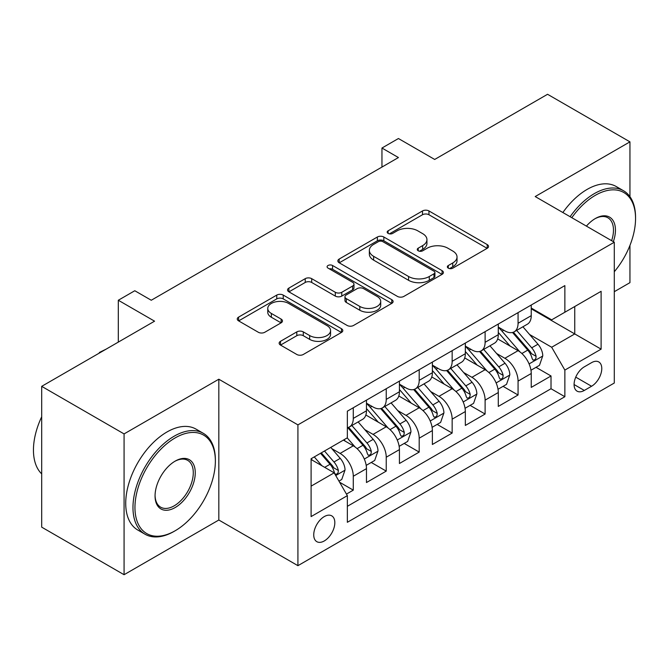 <?xml version="1.0" encoding="UTF-8"?>
<svg xmlns="http://www.w3.org/2000/svg" width="669" height="669" viewBox="0 0 669 669"><rect width="100%" height="100%" fill="white"/><g stroke="black" fill="none" stroke-linecap="round" stroke-linejoin="round"><path stroke-width="1" d="M448.289 268.152A3.203 1.848 0 0 0 452.821 268.152L487.191 248.308A4.574 2.643 0 0 0 488.529 246.443A4.574 2.643 0 0 0 487.191 244.57L428.963 210.952A4.574 2.643 0 0 0 422.49 210.952L388.12 230.797A3.203 1.848 0 0 0 387.184 232.11A3.203 1.848 0 0 0 388.12 233.414A3.203 1.848 0 0 0 392.653 233.414L397.102 230.847A14.643 8.454 0 0 1 417.799 230.847L422.657 233.648A14.643 8.454 0 0 1 426.939 239.619A14.643 8.454 0 0 1 422.657 245.598L418.209 248.166A3.203 1.848 0 0 0 417.272 249.478A3.203 1.848 0 0 0 418.209 250.783A3.203 1.848 0 0 0 422.733 250.783L427.182 248.216A14.643 8.454 0 0 1 447.887 248.216L452.737 251.017A14.643 8.454 0 0 1 457.027 256.988A14.643 8.454 0 0 1 452.737 262.967L448.289 265.534A3.203 1.848 0 0 0 447.352 266.847A3.203 1.848 0 0 0 448.289 268.152L448.289 265.534M324.281 540.945A14.91 8.613 120 0 0 334.023 527.799A14.91 8.613 120 0 0 331.74 515.849A14.91 8.613 120 0 0 324.281 516.585A14.91 8.613 120 0 0 314.539 529.731A14.91 8.613 120 0 0 316.83 541.681A14.91 8.613 120 0 0 324.281 540.945M280.487 341.315A4.574 2.643 0 0 0 279.14 343.18A4.574 2.643 0 0 0 280.487 345.053L296.819 354.478A4.574 2.643 0 0 0 303.291 354.478L341.458 332.443A4.574 2.643 0 0 0 342.796 330.578A4.574 2.643 0 0 0 341.458 328.705L283.23 295.088A4.574 2.643 0 0 0 276.765 295.088L238.59 317.131A4.574 2.643 0 0 0 237.252 318.996A4.574 2.643 0 0 0 238.59 320.861L258.326 332.259A4.574 2.643 0 0 0 264.799 332.259L281.131 322.826A4.574 2.643 0 0 0 282.469 320.961A4.574 2.643 0 0 0 281.131 319.088L271.346 313.443A12.234 7.066 0 0 1 267.759 308.442A12.234 7.066 0 0 1 275.319 301.92A12.234 7.066 0 0 1 288.648 303.45L326.982 325.577A12.234 7.066 0 0 1 330.57 330.578A12.234 7.066 0 0 1 323.01 337.101A12.234 7.066 0 0 1 309.68 335.57L303.291 331.883A4.574 2.643 0 0 0 296.819 331.883L280.487 341.315L280.487 345.053M629.947 196.678L629.947 141.853L547.56 94.287L434.683 159.456L398.431 138.525L381.957 148.033L398.431 157.55L151.269 300.247L134.787 290.739L118.313 300.247L118.313 342.11M124.074 433.913L124.074 574.713L218.822 520.014L218.822 379.214L124.074 433.913L41.687 386.348L154.564 321.179L118.313 300.247M218.822 379.214L297.922 424.874L614.293 242.22L614.293 383.019L297.922 565.673L297.922 424.874M629.947 141.853L535.2 196.552L614.293 242.22M397.419 296.4A4.574 2.643 0 0 0 403.892 296.4L442.067 274.357A4.574 2.643 0 0 0 443.405 272.492A4.574 2.643 0 0 0 442.067 270.627L383.839 237.01A4.574 2.643 0 0 0 377.366 237.01L339.191 259.045A4.574 2.643 0 0 0 337.853 260.91A4.574 2.643 0 0 0 339.191 262.783L397.419 296.4M329.315 268.846A3.203 1.848 0 0 1 332.56 269.298L332.56 265.493L391.758 299.67A4.574 2.643 0 0 1 393.104 301.535A4.574 2.643 0 0 1 391.758 303.4L353.592 325.443A4.574 2.643 0 0 1 347.119 325.443L288.891 291.826L288.891 288.088A4.574 2.643 0 0 0 287.553 289.953A4.574 2.643 0 0 0 288.891 291.826M288.891 288.088L305.231 278.655A4.574 2.643 0 0 1 311.695 278.655L335.311 292.286A4.574 2.643 0 0 0 341.784 292.286L352.622 286.031A4.574 2.643 0 0 0 353.96 284.166A4.574 2.643 0 0 0 352.622 282.301L328.036 268.102A3.203 1.848 0 0 1 327.099 266.797A3.203 1.848 0 0 1 329.073 265.091A3.203 1.848 0 0 1 332.56 265.493M124.074 574.713L41.687 527.147L41.687 386.348M614.293 291.692L629.947 282.653L629.947 245.406M346.45 494.09L353.282 490.143L339.609 482.24M331.824 448.64L340.103 453.415A18.64 10.763 60 0 1 353.282 476.253L366.47 468.643L366.47 482.533L386.239 471.11L371.245 462.455M364.781 429.615L373.059 434.39A18.64 10.763 60 0 1 386.239 457.22L399.426 449.61L399.426 463.5L419.195 452.085L404.201 443.43M397.737 410.59L406.016 415.365A18.64 10.763 60 0 1 419.195 438.195L432.375 430.585L432.375 444.475L452.152 433.06L437.158 424.405M430.694 391.557L438.973 396.341A18.64 10.763 60 0 1 452.152 419.17L465.331 411.56L465.331 425.451L485.109 414.036L470.115 405.372M463.65 372.533L471.921 377.308A18.64 10.763 60 0 1 485.109 400.146L498.288 392.536L498.288 406.426L518.065 395.003L518.065 381.113A18.64 10.763 -120 0 0 504.878 358.283L496.607 353.508M503.071 386.348L518.065 395.003M366.47 468.643A18.64 10.763 -120 0 0 353.282 445.805L343.398 440.102M399.426 449.61A18.64 10.763 -120 0 0 386.239 426.78L365.859 415.014M432.375 430.585A18.64 10.763 -120 0 0 419.195 407.756L398.816 395.989M465.331 411.56A18.64 10.763 -120 0 0 452.152 388.722L431.773 376.956M498.288 392.536A18.64 10.763 -120 0 0 485.109 369.698L464.729 357.932M591.555 362.657L584.305 366.846A14.45 8.337 120 0 0 574.863 379.574A14.45 8.337 120 0 0 577.079 391.156A14.45 8.337 120 0 0 584.305 390.437L591.555 386.256A14.45 8.337 120 0 0 600.996 373.519A14.45 8.337 120 0 0 598.78 361.946A14.45 8.337 120 0 0 591.555 362.657M311.102 486.146L334.174 472.824L347.353 495.654L347.353 522.297L564.862 396.717L564.862 370.082L551.674 347.244L529.564 334.483M347.353 495.654L311.102 516.585L311.102 458.742L347.353 437.819L347.353 411.176L564.862 285.604L564.862 312.239L601.113 291.308L601.113 349.151L564.862 370.082M366.47 403.19L373.059 406.995A18.64 10.763 60 0 0 382.375 407.914L395.563 400.305A18.64 10.763 -120 0 0 399.426 391.766L399.426 381.113M399.426 384.157L406.016 387.961A18.64 10.763 60 0 0 415.332 388.89L428.52 381.28A18.64 10.763 -120 0 0 432.375 372.742L432.375 362.088M432.375 365.132L438.973 368.937A18.64 10.763 60 0 0 448.289 369.865L461.476 362.247A18.64 10.763 -120 0 0 465.331 353.717L465.331 343.063M465.331 346.107L471.921 349.912A18.64 10.763 60 0 0 481.245 350.832L494.424 343.222A18.64 10.763 -120 0 0 498.288 334.692L498.288 324.039M347.353 506.316L551.022 388.731L551.022 375.978L531.245 387.393L531.245 373.503A18.64 10.763 -120 0 0 518.065 350.673L497.686 338.907M498.288 327.082L504.878 330.887A18.64 10.763 -120 0 0 514.202 331.807A18.64 10.763 -120 0 0 518.065 323.278L518.065 312.615M514.202 331.807L527.381 324.197A18.64 10.763 -120 0 0 531.245 315.659L531.245 305.005M353.282 407.756L353.282 418.409A18.64 10.763 60 0 1 349.427 426.939A18.64 10.763 60 0 1 347.353 427.692M349.427 426.939L362.606 419.329A18.64 10.763 -120 0 0 366.47 410.799L366.47 400.146M386.239 388.722L386.239 399.385A18.64 10.763 60 0 1 382.375 407.914M419.195 369.698L419.195 380.352A18.64 10.763 60 0 1 415.332 388.89M452.152 350.673L452.152 361.327A18.64 10.763 60 0 1 448.289 369.865M485.109 331.648L485.109 342.302A18.64 10.763 60 0 1 481.245 350.832M485.109 400.146L485.109 414.036M452.152 419.17L452.152 433.06M419.195 438.195L419.195 452.085M386.239 457.22L386.239 471.11M353.282 476.253L353.282 490.143M334.174 472.824L311.102 459.503M551.674 347.244L574.746 333.931L574.746 306.527L601.113 291.308M531.245 308.81L601.113 349.151M531.245 308.049L551.674 319.849L564.862 312.239M218.822 520.014L297.922 565.673M381.957 148.033L381.957 167.066M536.028 367.323L551.022 375.978M551.022 388.731L564.862 396.717M449.568 268.603L452.737 266.772A14.643 8.454 0 0 0 457.027 260.801L457.027 256.988M426.939 239.619L426.939 243.432A14.643 8.454 0 0 1 422.657 249.403L419.488 251.235M487.124 248.341L428.963 214.757A4.574 2.643 0 0 0 422.49 214.757L389.4 233.866M442 274.399L383.839 240.815A4.574 2.643 0 0 0 377.366 240.815L339.258 262.817M433.972 273.797A3.203 1.848 0 0 0 434.917 272.492A3.203 1.848 0 0 0 433.972 271.188L382.869 241.676A3.203 1.848 0 0 0 378.336 241.676L373.645 244.386A14.643 8.454 0 0 0 369.355 250.365A14.643 8.454 0 0 0 373.645 256.336L408.583 276.506A14.643 8.454 0 0 0 429.289 276.506L433.972 273.797L433.972 277.602A3.203 1.848 0 0 0 434.917 276.297L434.917 272.492M369.355 250.365L369.355 254.17A14.643 8.454 0 0 0 373.645 260.141L373.645 256.336M433.972 277.602L429.289 280.311A14.643 8.454 0 0 1 408.583 280.311L373.645 260.141M288.958 291.86L305.231 282.46L305.231 278.655M353.96 284.166L353.96 287.971A4.574 2.643 0 0 1 352.622 289.836L341.784 296.091A4.574 2.643 0 0 1 335.311 296.091L311.695 282.46A4.574 2.643 0 0 0 305.231 282.46M332.56 269.298L391.7 303.433M359.813 306.435A12.234 7.066 0 0 0 373.151 307.966A12.234 7.066 0 0 0 380.711 301.443A12.234 7.066 0 0 0 377.124 296.442L363.618 288.648A4.574 2.643 0 0 0 357.146 288.648L346.308 294.904A4.574 2.643 0 0 0 344.97 296.768A4.574 2.643 0 0 0 346.308 298.642L359.813 306.435L359.813 310.24A12.234 7.066 0 0 0 373.151 311.771A12.234 7.066 0 0 0 380.711 305.248L380.711 301.443M344.97 296.768L344.97 300.573A4.574 2.643 0 0 0 346.308 302.447L346.308 298.642M359.813 310.24L346.308 302.447M330.57 330.578L330.57 334.383A12.234 7.066 0 0 1 323.01 340.906A12.234 7.066 0 0 1 309.68 339.375L303.291 335.687A4.574 2.643 0 0 0 296.819 335.687L280.545 345.087M267.759 308.442L267.759 312.247A12.234 7.066 0 0 0 271.346 317.248L271.346 313.443M281.072 322.859L271.346 317.248M341.399 332.476L283.23 298.892A4.574 2.643 0 0 0 276.765 298.892L238.657 320.903M530.969 370.241L539.482 365.324L542.776 355.808A12.351 7.133 -120 0 0 537.968 344.217L522.915 326.781M519.897 351.877L502.034 331.205A35.658 20.588 -120 0 0 498.288 327.283M510.104 346.074L500.111 334.508A29.595 17.085 -120 0 0 498.288 332.526M512.521 332.476L527.749 350.113A12.351 7.133 60 0 1 532.156 358.617L533.051 360.081L534.723 359.847L535.844 358.492L536.112 356.334A12.351 7.133 -120 0 0 531.704 347.83L516.652 330.394M513.416 332.192L529.781 351.141A6.289 3.629 60 0 1 531.37 353.6L536.112 356.334M614.293 271.748A56.857 32.831 120 0 0 635.55 218.529A56.857 32.831 120 0 0 595.343 195.315A56.857 32.831 120 0 0 571.811 217.693M570.113 216.714A58.262 33.634 -60 0 1 594.356 193.609A58.262 33.634 -60 0 1 623.483 190.724A58.262 33.634 -60 0 1 635.55 217.392L635.55 218.529M586.404 226.114A28.433 16.416 -60 0 1 595.343 218.529L595.343 218.529A28.433 16.416 -60 0 1 613.348 241.676M562.863 212.525A58.262 33.634 -60 0 1 587.106 189.419A58.262 33.634 -60 0 1 616.233 186.534L623.483 190.724M611.625 240.673A27.028 15.604 120 0 0 607.87 217.76A27.028 15.604 120 0 0 594.841 218.83M174.174 531.337L175.161 530.76A56.857 32.831 120 0 0 215.368 461.125A56.857 32.831 120 0 0 175.161 437.911A56.857 32.831 120 0 0 134.954 507.545A56.857 32.831 120 0 0 175.161 530.76L174.174 531.337A58.262 33.634 -60 0 1 145.039 534.222A58.262 33.634 -60 0 1 136.108 487.534A58.262 33.634 -60 0 1 174.174 436.196A58.262 33.634 -60 0 1 203.301 433.311A58.262 33.634 -60 0 1 215.368 459.979L215.368 461.125M175.161 507.545A28.433 16.416 -60 0 1 155.057 495.938A28.433 16.416 -60 0 1 175.161 461.125L175.161 461.125A28.433 16.416 -60 0 1 195.264 472.732A28.433 16.416 -60 0 1 175.161 507.545M155.066 495.361A27.028 15.604 120 0 0 160.652 507.177A27.028 15.604 120 0 0 174.174 505.839A27.028 15.604 120 0 0 191.827 482.014A27.028 15.604 120 0 0 187.688 460.356A27.028 15.604 120 0 0 174.659 461.418M145.039 534.222L137.789 530.032A58.262 33.634 -60 0 1 128.858 483.353A58.262 33.634 -60 0 1 166.924 432.015A58.262 33.634 -60 0 1 196.05 429.13L203.301 433.311M41.687 473.869A58.262 33.634 -60 0 1 41.687 416.787M498.012 389.266L506.525 384.349L509.82 374.832A12.351 7.133 -120 0 0 505.011 363.242L489.959 345.806M486.94 370.902L469.078 350.23A35.658 20.588 -120 0 0 465.331 346.308M477.148 365.107L467.154 353.541A29.595 17.085 -120 0 0 465.331 351.551M479.564 351.501L494.801 369.137A12.351 7.133 60 0 1 499.199 377.642L500.103 379.114L501.767 378.871L502.887 377.517L503.155 375.359A12.351 7.133 -120 0 0 498.748 366.855L483.695 349.419M480.459 351.217L496.824 370.166A6.289 3.629 60 0 1 498.413 372.625L503.155 375.359M465.055 408.291L473.577 403.374L476.863 393.865A12.351 7.133 -120 0 0 472.055 382.267L457.002 364.831M453.983 389.935L436.129 369.255A35.658 20.588 -120 0 0 432.375 365.341M444.191 384.131L434.198 372.566A29.595 17.085 -120 0 0 432.375 370.576M446.608 370.534L461.844 388.162A12.351 7.133 60 0 1 466.243 396.675L467.146 398.139L468.81 397.904L469.931 396.541L470.198 394.392A12.351 7.133 -120 0 0 465.8 385.879L450.739 368.452M447.511 370.241L463.868 389.191A6.289 3.629 60 0 1 465.457 391.649L470.198 394.392M432.099 427.324L440.62 422.407L443.915 412.89A12.351 7.133 -120 0 0 439.098 401.291L424.046 383.864M421.027 408.96L403.173 388.279A35.658 20.588 -120 0 0 399.426 384.366M411.234 403.156L401.249 391.591A29.595 17.085 -120 0 0 399.426 389.601M413.659 389.559L428.888 407.195A12.351 7.133 60 0 1 433.286 415.7L434.189 417.163L435.854 416.929L436.974 415.574L437.242 413.417A12.351 7.133 -120 0 0 432.843 404.912L417.782 387.476M414.554 389.274L430.92 408.215A6.289 3.629 60 0 1 432.5 410.682L437.242 413.417M399.142 446.348L407.664 441.431L410.958 431.915A12.351 7.133 -120 0 0 406.15 420.324L391.089 402.889M388.07 427.984L370.216 407.312A35.658 20.588 -120 0 0 366.47 403.39M378.278 422.181L368.293 410.615A29.595 17.085 -120 0 0 366.47 408.634M380.703 408.583L395.931 426.22A12.351 7.133 60 0 1 400.33 434.725L401.233 436.188L402.897 435.954L404.017 434.599L404.285 432.442A12.351 7.133 -120 0 0 399.886 423.937L384.826 406.501M381.598 408.299L397.963 427.248A6.289 3.629 60 0 1 399.544 429.707L404.285 432.442M366.194 465.373L374.707 460.456L378.002 450.939A12.351 7.133 -120 0 0 373.193 439.349L358.132 421.913M355.114 447.009L347.236 437.886M345.321 441.214L344.042 439.725M347.746 427.608L362.974 445.245A12.351 7.133 60 0 1 367.381 453.749L368.276 455.221L369.949 454.979L371.061 453.624L371.328 451.466A12.351 7.133 -120 0 0 366.93 442.962L351.869 425.526M348.641 427.324L365.006 446.273A6.289 3.629 60 0 1 366.587 448.732L371.328 451.466M338.949 481.103L341.75 479.481L345.045 469.973A12.351 7.133 -120 0 0 340.237 458.374L330.754 447.394M321.906 465.741L314.279 456.91M312.364 460.239L311.102 458.775M320.535 453.298L330.018 464.269A12.351 7.133 60 0 1 334.425 472.782L335.32 474.246L336.992 474.012L338.104 472.649L338.38 470.499A12.351 7.133 -120 0 0 333.973 461.986L324.49 451.015M321.304 452.854L332.05 465.298A6.289 3.629 60 0 1 333.639 467.756L338.38 470.499M99.363 353.048L99.363 352.479L106.145 349.134M99.857 352.764L99.363 352.479M340.103 453.415L353.282 445.805M373.059 434.39L386.239 426.78M406.016 415.365L419.195 407.756M438.973 396.341L452.152 388.722M471.921 377.308L485.109 369.698M504.878 358.283L518.065 350.673M518.065 323.278L531.245 315.659M353.282 418.409L366.47 410.799M386.239 399.385L399.426 391.766M419.195 380.352L432.375 372.742M452.152 361.327L465.331 353.717M485.109 342.302L498.288 334.692M518.065 381.113L531.245 373.503M575.75 377.132L591.555 386.256M574.086 384.541L584.305 390.437M452.737 266.772L452.737 262.967M418.209 250.783L418.209 248.166M422.657 249.403L422.657 245.598M388.12 233.414L388.12 230.797M422.49 214.757L422.49 210.952M428.963 214.757L428.963 210.952M487.191 248.308L487.191 244.57M339.191 262.783L339.191 259.045M377.366 240.815L377.366 237.01M383.839 240.815L383.839 237.01M442.067 274.357L442.067 270.627M408.583 280.311L408.583 276.506M429.289 280.311L429.289 276.506M311.695 282.46L311.695 278.655M335.311 296.091L335.311 292.286M341.784 296.091L341.784 292.286M352.622 289.836L352.622 286.031M391.758 303.4L391.758 299.67M296.819 335.687L296.819 331.883M303.291 335.687L303.291 331.883M309.68 339.375L309.68 335.57M281.131 322.826L281.131 319.088M238.59 320.861L238.59 317.131M276.765 298.892L276.765 295.088M283.23 298.892L283.23 295.088M341.458 332.443L341.458 328.705M529.087 363.911L542.701 356.05M502.034 331.205L503.732 330.227M531.704 347.83L537.968 344.217M521.862 353.516L527.749 350.113M496.13 382.936L509.745 375.075M469.078 350.23L470.775 349.251M498.748 366.855L505.011 363.242M488.905 372.541L494.801 369.137M463.174 401.96L476.788 394.1M436.129 369.255L437.827 368.276M465.8 385.879L472.055 382.267M455.949 391.566L461.844 388.162M430.217 420.985L443.831 413.133M403.173 388.279L404.87 387.301M432.843 404.912L439.098 401.291M422.992 410.59L428.888 407.195M397.261 440.018L410.875 432.157M370.216 407.312L371.914 406.334M399.886 423.937L406.15 420.324M390.035 429.623L395.931 426.22M364.304 459.043L377.918 451.182M366.93 442.962L373.193 439.349M357.087 448.648L362.974 445.245M335.738 475.534L344.961 470.207M333.973 461.986L340.237 458.374M324.691 467.347L330.018 464.269"/></g></svg>
